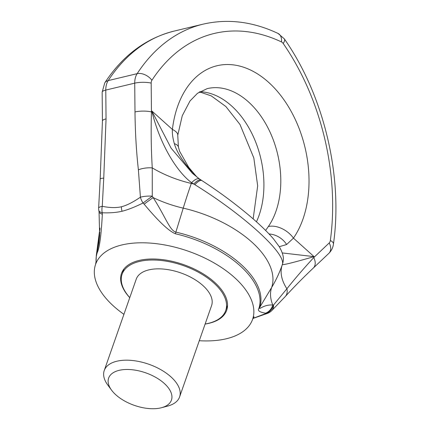 <?xml version="1.0" encoding="UTF-8"?>
<svg xmlns="http://www.w3.org/2000/svg" width="430" height="430" viewBox="0 0 430 430"><rect width="100%" height="100%" fill="white"/><g stroke="black" fill="none" stroke-linecap="round" stroke-linejoin="round"><path stroke-width="0.64" d="M252.958 318.453L267.465 313.368A11.642 5.069 -110.1 0 1 266.062 313.443L265.579 313.19C259.666 312.185 257.403 310.675 258.796 308.659A85.5 44.274 -160.7 0 0 175.392 233.775C168.71 231.007 158.299 221.144 144.152 204.175L143.061 203.008C134.767 207.077 127.758 209.829 122.039 211.259C116.277 212.576 109.682 213.087 102.254 212.78L102.335 214.188C101.292 234.791 99.609 247.556 97.293 252.48A85.5 44.274 19.3 0 0 96.067 261.569L96.309 255.399A85.946 44.51 19.3 0 1 97.357 250.921L98.889 242.611L99.653 235.403L99.05 211.78A11.642 4.391 -8.9 0 0 102.335 214.188M253.001 318.361L266.062 313.443A11.642 10.395 -74.2 0 0 273.528 305.015L286.891 288.772C294.7 278.936 303.644 268.54 313.728 257.597L329.213 242.95A4.988 3.327 76.5 0 0 330.353 240.467A201.283 134.16 76.5 0 0 283.187 43.468A4.988 3.327 76.5 0 0 281.483 41.936A201.283 134.16 76.5 0 0 151.908 80.259A4.988 3.327 76.5 0 0 151.183 83.108L151.451 111.907C150.898 131.397 151.172 150.065 152.263 167.904L152.274 196.144L143.061 203.008A11.642 6.606 57 0 1 140.416 197.187C132.951 202.277 126.603 205.475 121.384 206.771A11.642 7.761 76.5 0 0 122.039 211.259M199.278 340.721A83.173 43.07 19.3 0 0 226.325 338.765A83.173 43.07 -160.7 0 0 252.587 319.356A83.173 43.07 -160.7 0 0 213.602 262.66A83.173 43.07 -160.7 0 0 121.851 244.966A83.173 43.07 19.3 0 0 95.589 264.375L96.067 261.569M123.921 314.33A83.173 43.07 19.3 0 1 95.589 264.375M205.115 324.064A55.728 28.858 -160.7 0 0 209.087 323.29A55.728 28.858 -160.7 0 0 226.685 310.283A55.728 28.858 -160.7 0 0 200.563 272.298A55.728 28.858 -160.7 0 0 139.089 260.44A55.728 28.858 -160.7 0 0 121.491 273.448A55.728 28.858 -160.7 0 0 129.752 297.673M196.951 177.112L188.668 167.243L179.649 151.365L178.391 147.001A19.963 7.53 167.7 0 0 174.333 143.668C172.742 137.971 172.097 133.23 172.403 129.446A99.808 66.526 -103.5 0 1 268.492 82.227A99.808 66.526 -103.5 0 1 293.454 238.129L286.643 244.503L279.29 246.712M192.484 173.398L171.124 148.189L151.79 110.94L172.403 129.446A19.963 7.197 -173.3 0 1 177.751 135.256L182.255 115.756L189.99 100.991L197.451 93.326L207.206 88.628A79.846 53.223 -103.5 0 1 270.728 133.639A79.846 53.223 -103.5 0 1 268.347 226.529L265.622 230.453M195.403 175.354C184.169 163.685 177.149 153.123 174.333 143.668M268.347 226.529A19.963 12.766 34.6 0 1 293.454 238.129L314.067 256.635L282.284 252.942M269.062 233.979A19.963 16.775 39.6 0 1 286.643 244.503M281.483 41.936A11.642 7.649 115.4 0 0 278.027 33.432C252.824 21.564 227.846 18.474 203.1 24.155L174.155 31.089A212.925 141.922 76.5 0 0 108.204 80.598L137.148 73.664A16.636 11.089 76.5 0 0 134.719 83.151L134.993 111.95A11.642 2.827 -0.5 0 1 151.451 111.907L151.79 110.94C160.25 145.856 177.751 172.505 191.581 182.675A13.309 4.972 124.6 0 1 199.563 179.009L192.468 173.381M151.183 83.108A11.642 2.827 -0.5 0 0 134.719 83.151L105.775 90.08L106.049 118.884L103.754 178.122A11.642 1.774 -175 0 0 100.174 179.079L98.631 208.142A11.642 11.642 0 0 0 98.809 210.318A11.642 4.531 -10 0 0 102.254 212.78A11.642 8.245 99.4 0 1 102.259 206.325C109.79 207.824 116.165 207.975 121.384 206.771M134.993 111.95C135.197 132.123 136.331 151.414 138.39 169.828A11.642 3.827 -6.4 0 1 152.263 167.904A73.191 37.904 19.3 0 0 191.318 183.427L191.581 182.675L193.801 184.018A93.154 48.241 -160.7 0 0 191.318 183.427A166.351 29.906 -77.1 0 0 183.228 208.136A75.723 39.211 19.3 0 1 153.15 197.596A11.642 0.365 144 0 0 144.152 204.175M278.027 33.432L284.321 38.861C323.785 95.132 343.151 176.026 333.449 244.063C332.971 247.696 331.412 250.819 328.773 253.431L313.287 268.078A11.642 8.105 -133.4 0 0 313.728 257.597L314.067 256.635C291.465 263.122 280.93 265.67 282.456 264.262L282.628 263.477C283.66 251.158 242.386 214.119 194.865 184.685L193.801 184.018A13.309 4.493 123.4 0 1 201.197 180.116L202.003 180.643A13.309 4.252 122.9 0 0 194.865 184.685M313.287 268.078C302.924 277.877 293.588 287.358 285.278 296.533L285.278 296.533A11.642 9.057 -137.9 0 0 286.891 288.772A73.191 37.904 19.3 0 1 282.193 265.02L282.456 264.262A13.309 13.196 -162.3 0 0 282.569 263.929A13.309 13.196 -162.3 0 0 282.569 263.923L282.58 263.886M285.278 296.533L271.604 310.761A11.642 8.342 -134.4 0 0 271.604 310.761L271.604 310.761A11.642 8.342 -134.4 0 0 273.528 305.015L272.76 304.983A11.642 10.46 103.5 0 1 265.579 313.19M138.39 169.828L140.416 197.187A11.642 3.069 -1.9 0 1 152.274 196.144L153.15 197.596C165.652 217.059 169.678 230.507 175.87 232.119A85.946 44.51 -160.7 0 1 259.715 307.396L271.636 287.509A75.723 39.211 19.3 0 0 272.76 304.983C262.757 304.467 258.806 310.734 259.715 307.396A11.642 9.96 -161.1 0 1 258.796 308.659M202.003 180.643C219.542 192.043 235.919 204.212 251.125 217.15C260.596 225.261 268.083 232.549 273.593 239.021L279.258 246.664C282.558 252.442 283.881 257.108 283.23 260.661A13.309 13.083 -174.3 0 1 283.23 260.666A13.309 13.083 -174.3 0 1 282.628 263.477M103.754 178.122L102.259 206.325A11.642 2.58 -179.2 0 0 98.631 208.142M106.049 118.884A11.642 2.827 179.5 0 0 102.426 120.97L100.174 179.079M111.596 390.198A33.271 17.227 -160.7 0 1 119.137 370.343A33.271 17.227 19.3 0 1 163.868 383.071A33.271 17.227 19.3 0 1 161.583 407.699A33.271 17.227 19.3 0 1 160.933 407.866A33.271 17.227 -160.7 0 1 111.596 390.198L107.79 385.043A39.925 20.672 -160.7 0 1 104.237 370.536A39.925 20.672 -160.7 0 1 116.842 361.221A39.925 20.672 19.3 0 1 160.885 369.714A39.925 20.672 19.3 0 1 179.595 396.928A39.925 20.672 19.3 0 1 167.77 406.049L161.583 407.699M179.595 396.928L211.581 305.596A39.925 20.672 19.3 0 0 192.866 278.382A39.925 20.672 19.3 0 0 148.823 269.889A39.925 20.672 -160.7 0 0 136.219 279.21L104.237 370.536M123.921 269.035L122.088 274.259A54.895 28.428 -160.7 0 1 139.422 261.451A54.895 28.428 19.3 0 1 199.977 273.125A54.895 28.428 19.3 0 1 225.707 310.546A54.895 28.428 19.3 0 1 208.378 323.36A54.895 28.428 -160.7 0 1 205.131 324.01M122.088 274.259A54.895 28.428 -160.7 0 0 129.769 297.625M203.1 24.155A212.925 141.922 76.5 0 0 137.148 73.664A11.642 7.342 33.1 0 1 151.908 80.259M199.832 91.703A79.846 53.223 -103.5 0 1 254.162 138.395A79.846 53.223 -103.5 0 1 256.447 221.81M174.155 31.089C145.888 38.248 122.76 55.502 104.775 82.85A11.642 7.342 -146.9 0 1 108.204 80.598A16.636 11.089 76.5 0 0 105.775 90.08A11.642 2.827 179.5 0 0 102.152 92.17L102.426 120.97M284.321 38.861A11.642 4.364 145.3 0 1 283.187 43.468M333.449 244.063A11.642 4.37 -172.3 0 0 330.353 240.467M328.773 253.431A11.642 8.105 -133.4 0 0 329.213 242.95M283.23 260.666L283.107 261.628A13.309 13.126 -171 0 1 282.591 263.735A93.154 48.241 -160.7 0 1 282.193 265.02A166.351 142.303 18.9 0 1 271.636 287.509A90.628 46.929 -160.7 0 0 183.228 208.136L175.87 232.119A11.642 2.096 102.9 0 0 175.392 233.775M99.857 232.318L97.357 250.921A11.642 9.96 18.9 0 0 97.293 252.48M96.309 255.399L99.341 232.678A90.628 46.929 19.3 0 1 99.986 229.459M254.06 316.765L252.587 319.356M177.751 135.256L178.391 147.001M267.465 313.368A11.642 11.642 0 0 0 271.604 310.761M199.563 179.009L201.197 180.116M283.107 261.628L282.569 263.929M99.05 211.78L98.809 210.318M99.341 232.678L100.023 228.11M104.775 82.85L102.152 92.17M253.146 218.892L257.672 185.873L253.834 157.982L240.004 124.523L225.884 106.538L211.259 95.89L201.138 92.439L199.122 92.154M227.54 305.321L225.707 310.546"/></g></svg>
